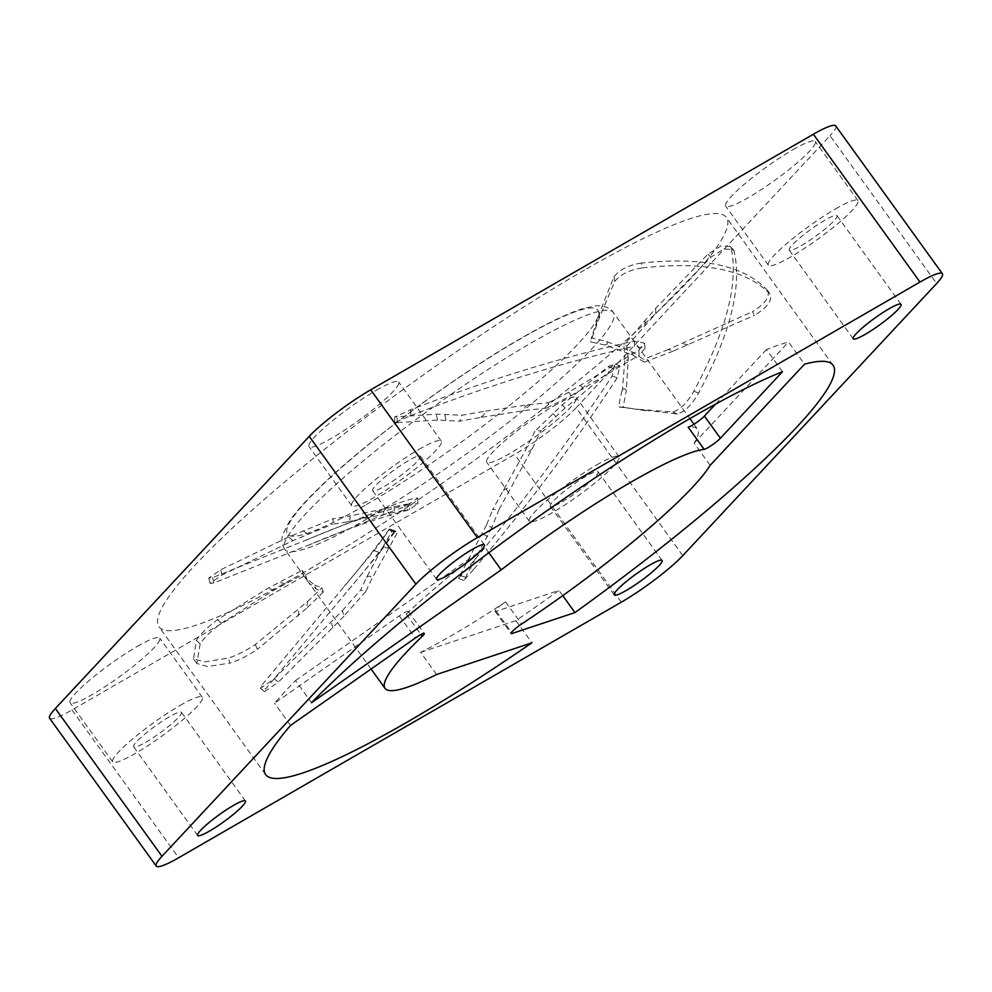 <?xml version="1.0" encoding="UTF-8"?>
<svg xmlns="http://www.w3.org/2000/svg" width="992" height="992" viewBox="0 0 992 992"><rect width="100%" height="100%" fill="white"/><g stroke="black" fill="none" stroke-linecap="round" stroke-linejoin="round"><path stroke-width="0.74" stroke-dasharray="4.96 3.72" d="M553.908 405.877A55.242 7.837 -35.8 0 1 576.302 397.569A55.242 7.837 -35.8 0 1 556.028 420.782A55.242 7.837 -35.8 0 1 509.107 453.902A55.242 7.837 -35.8 0 1 486.712 462.21A55.242 7.837 -35.8 0 1 506.974 438.985A55.242 7.837 -35.8 0 1 553.908 405.877M596.564 465A55.242 7.837 -35.8 0 1 618.958 456.692A55.242 7.837 -35.8 0 1 598.684 479.905A55.242 7.837 -35.8 0 1 551.763 513.013A55.242 7.837 -35.8 0 1 529.368 521.333A55.242 7.837 -35.8 0 1 549.642 498.108A55.242 7.837 -35.8 0 1 596.564 465M376.253 390.302A55.242 7.837 -35.8 0 1 398.635 381.994A55.242 7.837 -35.8 0 1 378.374 405.207A55.242 7.837 -35.8 0 1 331.44 438.315A55.242 7.837 -35.8 0 1 309.058 446.636A55.242 7.837 -35.8 0 1 329.319 423.41A55.242 7.837 -35.8 0 1 376.253 390.302M418.909 449.426A55.242 7.837 -35.8 0 1 441.304 441.105A55.242 7.837 -35.8 0 1 421.03 464.33A55.242 7.837 -35.8 0 1 374.108 497.438A55.242 7.837 -35.8 0 1 351.714 505.759A55.242 7.837 -35.8 0 1 371.975 482.534A55.242 7.837 -35.8 0 1 418.909 449.426M137.28 646.412A55.242 7.837 -35.8 0 1 159.675 638.104A55.242 7.837 -35.8 0 1 139.401 661.317A55.242 7.837 -35.8 0 1 92.479 694.437A55.242 7.837 -35.8 0 1 70.085 702.745A55.242 7.837 -35.8 0 1 90.359 679.52A55.242 7.837 -35.8 0 1 137.28 646.412M179.949 705.535A55.242 7.837 -35.8 0 1 202.331 697.227A55.242 7.837 -35.8 0 1 182.069 720.44A55.242 7.837 -35.8 0 1 135.135 753.548A55.242 7.837 -35.8 0 1 112.741 761.868A55.242 7.837 -35.8 0 1 133.015 738.643A55.242 7.837 -35.8 0 1 179.949 705.535M792.868 149.767A55.242 7.837 -35.8 0 1 815.263 141.459A55.242 7.837 -35.8 0 1 794.989 164.672A55.242 7.837 -35.8 0 1 748.067 197.78A55.242 7.837 -35.8 0 1 725.673 206.1A55.242 7.837 -35.8 0 1 745.947 182.875A55.242 7.837 -35.8 0 1 792.868 149.767M835.537 208.89A55.242 7.837 -35.8 0 1 857.919 200.57A55.242 7.837 -35.8 0 1 837.657 223.795A55.242 7.837 -35.8 0 1 790.723 256.903A55.242 7.837 -35.8 0 1 768.341 265.224A55.242 7.837 -35.8 0 1 788.603 241.998A55.242 7.837 -35.8 0 1 835.537 208.89M562.216 501.816A29.462 4.179 144.2 0 0 587.239 484.158A29.462 4.179 144.2 0 0 598.052 471.77A29.462 4.179 144.2 0 0 586.111 476.197A29.462 4.179 144.2 0 0 561.088 493.867A29.462 4.179 144.2 0 0 550.275 506.242A29.462 4.179 144.2 0 0 562.216 501.816M384.561 486.241A29.462 4.179 144.2 0 0 409.584 468.571A29.462 4.179 144.2 0 0 420.397 456.196A29.462 4.179 144.2 0 0 408.456 460.623A29.462 4.179 144.2 0 0 383.42 478.293A29.462 4.179 144.2 0 0 372.62 490.668A29.462 4.179 144.2 0 0 384.561 486.241M145.588 742.351A29.462 4.179 144.2 0 0 170.624 724.693A29.462 4.179 144.2 0 0 181.424 712.306A29.462 4.179 144.2 0 0 169.483 716.732A29.462 4.179 144.2 0 0 144.46 734.402A29.462 4.179 144.2 0 0 133.647 746.778A29.462 4.179 144.2 0 0 145.588 742.351M801.176 245.706A29.462 4.179 144.2 0 0 826.212 228.036A29.462 4.179 144.2 0 0 837.025 215.661A29.462 4.179 144.2 0 0 825.084 220.088A29.462 4.179 144.2 0 0 800.048 237.758A29.462 4.179 144.2 0 0 789.235 250.133A29.462 4.179 144.2 0 0 801.176 245.706M767.659 290.594C744.769 265.62 702.708 256.444 641.502 263.066L642.06 267.927C704.06 260.995 746.703 269.688 769.978 294.029L767.659 290.594C770.09 296.893 764.993 303.924 752.37 311.711L754.614 315.233C767.411 307.384 772.532 300.316 769.978 294.029L767.659 290.594M641.502 263.066C628.854 265 619.678 269.551 613.974 276.731L599.8 312.344L591.393 337.85L606.67 341.496L633.094 352.309L643.486 359.364L644.279 362.167L633.07 355.235L604.785 344.931L590.6 341.93L591.393 337.85M644.279 362.167L673.878 350.833L668.261 349.556L752.37 311.711M668.261 349.556L643.486 359.364M642.06 267.927C629.523 269.874 620.409 274.387 614.718 281.48L598.87 319.052L590.6 341.93M614.718 281.48L613.974 276.731M673.878 350.833L754.614 315.233M710.16 465.322L694.164 443.151A202.542 28.718 144.2 0 0 697.574 429.214A202.542 28.718 144.2 0 0 688.15 427.155M436.604 674.51L420.608 652.339A202.542 28.718 144.2 0 0 451.186 635.773A202.542 28.718 144.2 0 0 505.573 601.884A11.048 1.562 144.2 0 0 495.095 611.295A11.048 1.562 144.2 0 0 496.273 611.246L558.955 590.401A349.829 49.6 -35.8 0 1 515.914 620.645L531.923 642.816M389.397 546.704L387.748 547.857L382.602 547.596L366.544 577.344L360.666 590.066L365.701 591.53L372.161 578.051L397.866 531.824L391.778 531.414L382.602 547.596M622.393 390.005C623.522 388.318 624.811 388.492 626.287 390.526L628.271 358.658C627.688 360.766 626.572 360.89 624.923 359.042L622.393 390.005M621.934 390.588L618.512 406.943L623.112 407.216L626.287 390.526M604.785 344.931C607.29 344.782 607.91 343.629 606.67 341.496M633.094 352.309C631.532 352.073 631.52 353.053 633.07 355.235M628.271 358.658L626.832 346.158L623.881 344.881L624.923 359.042M532.419 448.446L541.062 430.664L535.048 431.024L525.202 450.765L492.652 509.615L499.125 509.293L532.419 448.446C529.542 451.707 527.136 452.488 525.202 450.765M503.316 490.742C506.329 487.853 508.623 487.506 510.173 489.688M488.858 552.742L485.212 547.696A202.542 28.718 144.2 0 0 406.261 614.147A11.048 1.562 144.2 0 0 408.282 611.308A11.048 1.562 144.2 0 0 403.806 612.969A11.048 1.562 144.2 0 0 399.305 615.871L274.548 703.241A349.829 49.6 -35.8 0 1 295.529 680.549L311.525 702.72M366.544 577.344C368.714 575.645 370.586 575.881 372.161 578.051M314.625 585.181L321.966 587.723L323.293 592.001L316.188 589.074L308.909 582.862L304.507 576.625L314.625 585.181L316.188 589.074M306.925 579.415L305.077 573.45L301.965 570.437L304.507 576.625M528.376 404.711L548.774 402.702L546.704 408.072L525.413 410.403L479.644 417.62C483.699 415.797 485.2 413.714 484.183 411.333L528.376 404.711C524.83 406.336 523.838 408.22 525.413 410.403M479.644 417.62L459.643 421.178L462.036 415.214L484.183 411.333M386.644 508.35L405.678 504.333L403.843 510.347L347.088 521.966C349.978 520.341 350.846 518.345 349.705 515.976L386.644 508.35C383.544 510.272 382.8 512.306 384.388 514.464M347.088 521.966L332.568 524.21L333.225 518.729L349.705 515.976M682.769 555.632L576.116 407.824A55.242 7.837 -35.8 0 1 514.65 454.386L71.994 709.95A55.242 7.837 -35.8 0 1 49.6 718.258M576.116 407.824L830.019 135.706L936.659 283.514M835.748 125.934A55.242 7.837 -35.8 0 1 830.019 135.706M584.561 270.035A349.829 49.6 144.2 0 0 287.345 479.756A349.829 49.6 144.2 0 0 158.98 626.795A349.829 49.6 144.2 0 0 300.787 574.17A349.829 49.6 144.2 0 0 598.002 364.448A349.829 49.6 144.2 0 0 726.367 217.397A349.829 49.6 144.2 0 0 584.561 270.035M782.477 371.715L766.481 349.544A349.829 49.6 -35.8 0 1 788.541 342.004L804.537 364.176M562.737 595.634L558.955 590.401M766.481 349.544L715.53 404.153M694.164 443.151L788.541 342.004M515.914 620.645L420.608 652.339M290.544 725.412L274.548 703.241M295.529 680.549L485.212 547.696M365.701 591.53L343.988 616.144L342.438 610.564L274.164 678.863L260.4 688.374L261.218 685.894L374.17 550.61L389.434 529.654L391.778 531.414M389.955 529.195L397.866 531.824M342.438 610.564L360.666 590.066M374.17 550.61L379.663 552.594L395.275 531.315L389.434 529.654M379.663 552.594L265.534 689.043L261.218 685.894M274.164 678.863L278.479 681.975L264.653 691.61L265.534 689.043M343.988 616.144L278.479 681.975M323.293 592.001L306.54 608.394L307.57 601.524L255.366 644.515C245.173 651.186 236.108 655.712 228.172 658.08L204.687 661.924L193.527 658.899L196.342 640.336C199.826 634.607 206.894 627.713 217.533 619.64L267.704 588.417L301.965 570.437M307.57 601.524L321.966 587.723M196.342 640.336L200.161 643.895C203.682 638.166 210.688 631.296 221.204 623.274L274.226 589.98L305.077 573.45M221.204 623.274L217.533 619.64M200.161 643.895L196.838 663.487L207.601 666.55L229.995 663.053L228.172 658.08M255.366 644.515L257.337 649.363C247.058 656.134 237.944 660.697 229.995 663.053M306.54 608.394L257.337 649.363M546.704 408.072L571.094 395.622L568.85 392.224L638.86 350.089L644.626 343.195L634.31 341.074C563.617 356.5 489.093 379.39 410.725 409.746L394.655 417.012L436.406 414.148L462.036 415.214M568.85 392.224L548.774 402.702M410.725 409.746L410.589 415.623L394.729 422.766L437.435 420.062L459.643 421.178M397.172 422.914L397.184 417.173M410.589 415.623C489.354 385.119 564.002 362.006 634.533 346.27L634.31 341.074M638.86 350.089L639.158 355.26L645.048 348.341L634.533 346.27M571.094 395.622L639.158 355.26M403.843 510.347L407.613 510.248L408.332 504.358L417.669 498.207C416.268 497.438 408.444 499.584 394.208 504.618L212.61 577.642L208.729 578.125L220.745 569.78L288.598 537.019L333.225 518.729M212.61 577.642L213.925 582.936L307.743 545.476C343.74 530.026 377.208 518.233 408.146 510.124L417.855 503.961L417.744 498.058L417.855 503.961C416.504 503.192 408.617 505.374 394.221 510.496L394.208 504.618M405.678 504.333L410.056 503.886L409.622 509.677M213.925 582.936L210.168 583.358L222.047 575.038L292.95 540.628L332.568 524.21M307.743 545.476L394.221 510.496M222.047 575.038L220.745 569.78M626.832 346.158L655.7 313.67L710.855 257.213L723.912 248.992L733.187 249.55L734.043 251.088C742.264 286.353 730.447 333.696 698.566 393.117C691.771 404.959 684.666 411.928 677.263 414.024L618.512 406.943M645.73 410.75L623.112 407.216M639.084 409.398L672.725 411.965C680.016 409.882 687.059 402.95 693.854 391.195C726.268 331.154 738.705 283.439 731.154 248.062L730.248 246.4L720.973 245.892L707.879 254.212L655.762 308.264L623.881 344.881M631.693 408.493L624.39 407.613M672.725 411.965L677.263 414.024M698.566 393.117L693.854 391.195M731.154 248.062L734.043 251.088M710.855 257.213L707.879 254.212M499.125 509.293L491.747 527.682L486.688 524.656L458.391 578.485L468.472 567.114C522.052 503.75 569.966 440.051 612.176 376.03L614.842 363.89L608.183 366.569L562.142 404.972L535.048 431.024M612.176 376.03L617.26 377.778L619.789 365.825L613.192 368.404L565.13 407.972L541.062 430.664M491.747 527.682L463.822 580.444L474.064 568.912L468.472 567.114M617.26 377.778C575.199 442.11 527.471 505.821 474.064 568.912M486.688 524.656L492.652 509.615M459.904 575.372L465.372 577.245M613.192 368.404L608.183 366.569M595.845 327.335L597.085 320.49M598.87 319.052L599.8 312.344M688.299 345.03L682.781 343.567M531.216 342.934A202.542 28.718 -35.8 0 1 613.316 312.455A202.542 28.718 -35.8 0 1 539.003 397.594A202.542 28.718 -35.8 0 1 366.928 519.002A202.542 28.718 -35.8 0 1 284.828 549.481A202.542 28.718 -35.8 0 1 359.154 464.343A202.542 28.718 -35.8 0 1 531.216 342.934M505.573 601.884L521.569 624.055M406.261 614.147L420.943 634.508M365.006 505.337A191.493 27.156 -35.8 0 1 307.272 500.278A191.493 27.156 -35.8 0 1 520.341 338.867A191.493 27.156 -35.8 0 1 578.076 343.926A191.493 27.156 -35.8 0 1 365.006 505.337M71.994 709.95L178.634 857.758M621.302 602.181L514.65 454.386M496.273 611.246L511.512 632.375M399.305 615.871L415.301 638.042M395.982 531.253L389.844 530.212M332.903 628.085L331.303 622.517M285.51 583.705L278.777 582.329M274.226 589.98L267.704 588.417M298.22 616.044L298.989 609.324M445.792 420.174L444.974 414.148M437.435 420.062L436.406 414.148M583.222 389.062L580.853 385.615M292.95 540.628L288.598 537.019M303.316 530.683L307.669 534.266M644.85 325.649L645.11 320.23M655.7 313.67L655.762 308.264M555.904 416.404L552.879 413.565M565.13 407.972L562.142 404.972M487.556 536.709L482.658 533.547M618.958 456.692L576.302 397.569M441.304 441.105L398.635 381.994M202.331 697.227L159.675 638.104M857.919 200.57L815.263 141.459M662.048 560.455L598.052 471.77M614.259 594.927L550.275 506.242M484.381 544.881L420.397 456.196M436.604 579.353L372.62 490.668M245.421 800.99L181.424 712.306M197.644 835.462L133.647 746.778M901.009 304.346L837.025 215.661M853.232 338.818L789.235 250.133M371.082 669.005L284.828 549.481C281.815 544.732 281.133 539.71 282.782 534.403L289.751 520.763C295.653 512.269 304.532 502.188 316.411 490.519C361.906 445.185 454.77 376.154 521.209 338.16C547.596 322.908 568.528 312.939 584.015 308.227L596.428 305.796C604.711 305.672 610.34 307.892 613.316 312.455L689.899 418.587M693.991 424.254L697.574 429.214M833.02 365.205L726.367 217.397M495.095 611.295L511.091 633.466M265.633 774.603L158.98 626.795M408.282 611.308L424.278 633.479M389.236 529.058C375.98 547.832 360.865 567.002 343.914 586.582M394.94 530.745L389.757 529.12M264.653 691.61L260.4 688.374M348.093 590.19C365.639 569.929 381.213 550.126 394.791 530.757M305.449 578.076L308.896 582.862M193.527 658.899L196.838 663.487M394.729 422.766L394.655 417.012M645.048 348.341L644.626 343.195M305.573 540.404C342.699 524.446 377.158 512.38 408.964 504.221M210.168 583.358L208.729 578.125M733.187 249.55L730.248 246.4M463.822 580.444L458.391 578.485M619.802 365.825L614.842 363.89M768.341 265.224L725.673 206.1M112.741 761.868L70.085 702.745M351.714 505.759L309.058 446.636M529.368 521.333L486.712 462.21"/><path stroke-width="1.49" d="M704.146 449.326L688.15 427.155A11.048 1.562 144.2 0 0 692.118 425.382A11.048 1.562 144.2 0 0 704.407 416.07L720.403 438.241A11.048 1.562 -35.8 0 1 708.114 447.553A11.048 1.562 -35.8 0 1 704.146 449.326A202.542 28.718 144.2 0 0 631.47 481.864A202.542 28.718 144.2 0 0 501.208 569.867L488.858 552.742M650.107 564.882A29.462 4.179 -35.8 0 1 662.048 560.455A29.462 4.179 -35.8 0 1 651.236 572.83A29.462 4.179 -35.8 0 1 626.2 590.5A29.462 4.179 -35.8 0 1 614.259 594.927A29.462 4.179 -35.8 0 1 625.072 582.54A29.462 4.179 -35.8 0 1 650.107 564.882M472.44 549.308A29.462 4.179 -35.8 0 1 484.381 544.881A29.462 4.179 -35.8 0 1 473.581 557.256A29.462 4.179 -35.8 0 1 448.545 574.914A29.462 4.179 -35.8 0 1 436.604 579.353A29.462 4.179 -35.8 0 1 447.417 566.965A29.462 4.179 -35.8 0 1 472.44 549.308M233.48 805.417A29.462 4.179 -35.8 0 1 245.421 800.99A29.462 4.179 -35.8 0 1 234.608 813.366A29.462 4.179 -35.8 0 1 209.585 831.036A29.462 4.179 -35.8 0 1 197.644 835.462A29.462 4.179 -35.8 0 1 208.444 823.075A29.462 4.179 -35.8 0 1 233.48 805.417M889.068 308.772A29.462 4.179 -35.8 0 1 901.009 304.346A29.462 4.179 -35.8 0 1 890.196 316.721A29.462 4.179 -35.8 0 1 865.173 334.378A29.462 4.179 -35.8 0 1 853.232 338.818A29.462 4.179 -35.8 0 1 864.044 326.43A29.462 4.179 -35.8 0 1 889.068 308.772M511.512 632.375L512.269 633.417A11.048 1.562 -35.8 0 1 511.091 633.466A11.048 1.562 -35.8 0 1 521.569 624.055A202.542 28.718 144.2 0 0 710.16 465.322L804.537 364.176A349.829 49.6 -35.8 0 1 833.02 365.205A349.829 49.6 -35.8 0 1 574.951 612.572L562.737 595.634M422.257 636.318A202.542 28.718 144.2 0 0 385.082 688.411A202.542 28.718 144.2 0 0 436.604 674.51L531.923 642.816A349.829 49.6 -35.8 0 1 407.439 721.965A349.829 49.6 -35.8 0 1 265.633 774.603A349.829 49.6 -35.8 0 1 290.544 725.412L415.301 638.042A11.048 1.562 -35.8 0 1 419.802 635.14A11.048 1.562 -35.8 0 1 424.278 633.479A11.048 1.562 -35.8 0 1 422.257 636.318L420.943 634.508M942.4 273.742A55.242 7.837 144.2 0 1 936.659 283.514L682.769 555.632A55.242 7.837 144.2 0 1 621.302 602.181L178.634 857.758A55.242 7.837 144.2 0 1 156.252 866.066L49.6 718.258A55.242 7.837 -35.8 0 1 55.341 708.486L161.981 856.294L415.884 584.176L309.231 436.368A55.242 7.837 -35.8 0 1 370.698 389.819L813.366 134.242A55.242 7.837 -35.8 0 1 835.748 125.934L942.4 273.742A55.242 7.837 144.2 0 0 920.006 282.05L477.35 537.614A55.242 7.837 144.2 0 0 415.884 584.176M161.981 856.294A55.242 7.837 144.2 0 0 156.252 866.066M720.403 438.241L782.477 371.715A349.829 49.6 -35.8 0 0 691.213 417.83A349.829 49.6 -35.8 0 0 311.525 702.72L501.208 569.867M512.269 633.417L574.951 612.572M309.231 436.368L55.341 708.486M715.53 404.153L704.407 416.07M813.366 134.242L920.006 282.05M477.35 537.614L370.698 389.819M689.899 418.587L693.991 424.254M371.082 669.005L385.082 688.411"/></g></svg>
